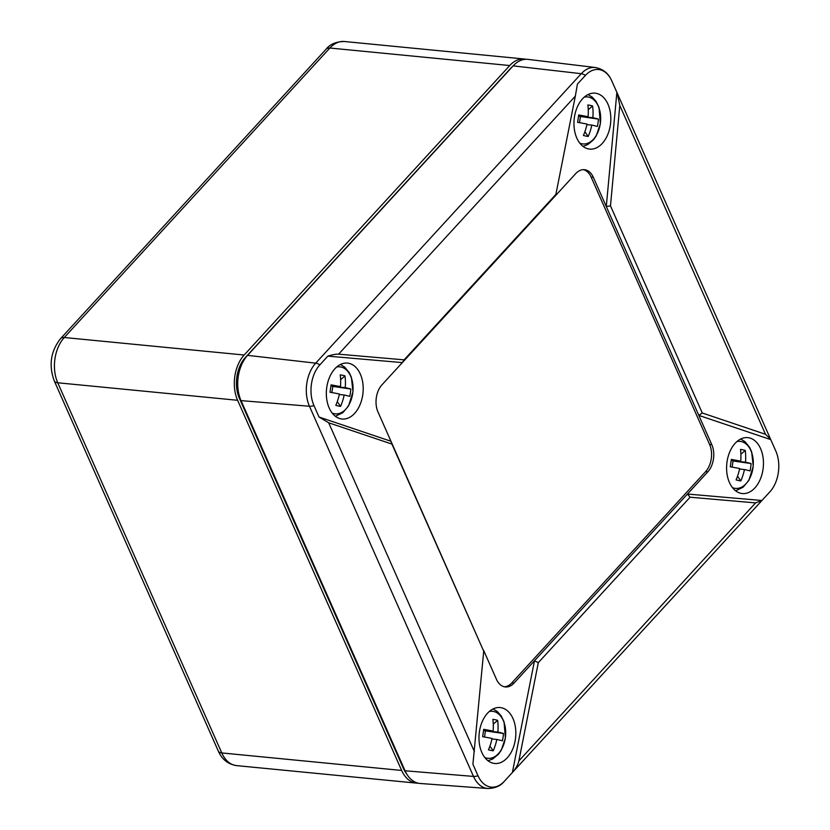 <?xml version="1.0" encoding="UTF-8"?>
<svg xmlns="http://www.w3.org/2000/svg" width="830" height="830" viewBox="0 0 830 830"><rect width="100%" height="100%" fill="white"/><g stroke="black" fill="none" stroke-linecap="round" stroke-linejoin="round"><path stroke-width="1.25" d="M525.961 59.283A32.391 21.123 95.6 0 0 524.259 59.013A32.391 21.123 95.6 0 0 509.734 65.539L244.165 355.022A32.391 21.123 95.6 0 0 237.608 400.288L401.647 770.448A32.391 21.123 95.6 0 0 416.452 783.115A32.391 21.123 95.6 0 0 418.175 783.178M512.888 66.161A29.154 19.007 95.6 0 0 510.865 68.112L245.307 357.585A29.154 19.007 95.6 0 0 239.403 398.327L403.442 768.487A29.154 19.007 95.6 0 0 406.69 773.934M690.072 497.222L538.307 662.662L534.479 660.784L687.448 494.047L690.072 497.222L755.58 502.897L761.93 500.5L769.939 491.775A29.123 18.986 95.6 0 0 770.665 490.945A29.123 18.986 95.6 0 0 775.822 451.074L770.582 439.226L765.509 434.287L619.792 105.462L617.198 93.085L611.793 80.915A29.123 18.986 95.6 0 0 610.724 78.757A29.123 18.986 95.6 0 0 585.42 75.395L577.421 84.11L575.325 96.145L338.609 354.171L404.117 359.846L402.343 362.596L327.86 356.143L319.851 364.868A29.123 18.986 95.6 0 0 313.958 405.569L319.042 417.034L328.68 422.781L391.926 444.081L390.961 441.259L483.714 651.218L391.926 444.081M404.117 359.846L555.882 194.417L555.312 195.859L381.935 384.85A19.432 12.668 95.6 0 0 378.003 412.012L390.961 441.259L319.042 417.034M555.882 194.417L575.325 96.145M619.792 105.462L610.475 205.85L606.284 206.546L616.877 92.379M610.475 205.85L702.263 412.987L698.829 415.394L593.326 177.298A19.432 12.668 95.6 0 0 584.434 169.694A19.432 12.668 95.6 0 0 575.719 173.615L555.312 195.859M702.263 412.987L765.509 434.287M770.748 439.61L698.829 415.394L711.787 444.631L709.588 444.424L591.126 177.081A19.432 12.668 95.6 0 0 583.334 169.662M711.787 444.631A19.432 12.668 95.6 0 1 707.855 471.793L687.448 494.047L761.93 500.5M483.506 650.098L496.465 679.345A19.432 12.668 95.6 0 0 505.346 686.95A19.432 12.668 95.6 0 0 514.071 683.038L534.479 660.784L512.369 772.533C515.876 768.539 518.034 764.669 518.864 760.934L538.307 662.662M483.714 651.218L472.913 764.264L477.997 775.728A29.123 18.986 95.6 0 0 504.37 781.258A7.771 4.451 42.5 0 1 504.298 781.331A7.771 4.451 42.5 0 1 504.204 781.435M338.609 354.171C336.057 354.016 332.477 354.669 327.86 356.143M354.649 413.35A28.096 18.322 95.6 0 0 362.752 382.62A28.096 18.322 95.6 0 0 347.033 363.052A28.096 18.322 95.6 0 0 326.532 389.28A28.096 18.322 95.6 0 0 341.597 418.963A28.096 18.322 95.6 0 0 354.649 413.35M507.286 757.811A28.096 18.322 95.6 0 0 515.389 727.07A28.096 18.322 95.6 0 0 499.681 707.513A28.096 18.322 95.6 0 0 479.169 733.73A28.096 18.322 95.6 0 0 494.234 763.424A28.096 18.322 95.6 0 0 507.286 757.811M477.997 775.728A7.771 3.86 156.1 0 1 473.484 776.413L309.455 406.254L241.032 400.62L405.071 770.779A32.391 21.123 95.6 0 0 420.188 783.479L487.874 788.5C495.043 788.365 500.521 785.979 504.298 781.331L769.866 491.858A7.771 4.451 42.5 0 1 769.784 491.941M595.38 67.51A30.824 20.096 -84.4 0 0 581.259 73.694L513.148 65.871A32.391 21.123 -84.4 0 1 527.994 59.376L595.38 67.51C602.559 68.963 607.674 72.708 610.724 78.757M241.032 400.62A32.391 21.123 -84.4 0 1 247.589 355.354L513.148 65.871M602.269 143.434A28.096 18.322 95.6 0 0 610.372 112.704A28.096 18.322 95.6 0 0 594.654 93.136A28.096 18.322 95.6 0 0 574.153 119.364A28.096 18.322 95.6 0 0 589.217 149.047A28.096 18.322 95.6 0 0 602.269 143.434M504.256 686.773A19.432 12.668 95.6 0 0 511.871 682.82L705.656 471.585A19.432 12.668 95.6 0 0 709.588 444.424M512.369 772.533L504.37 781.258M754.906 487.884A28.096 18.322 95.6 0 0 763.009 457.154A28.096 18.322 95.6 0 0 747.301 437.597A28.096 18.322 95.6 0 0 726.79 463.814A28.096 18.322 95.6 0 0 741.854 493.497A28.096 18.322 95.6 0 0 754.906 487.884M598.43 119.105A45.194 2.449 -171.8 0 0 592.869 117.715L580.398 116.501L598.43 119.105A42.641 42.569 -7.2 0 1 597.361 126.461A45.194 2.449 -171.8 0 0 591.811 125.081L586.924 124.604M592.869 117.715A45.194 34.175 -78.2 0 0 592.61 105.981A42.641 19.609 155.1 0 0 587.848 104.974A45.194 34.175 -78.2 0 1 588.097 116.719A45.194 2.449 -171.8 0 0 578.686 114.965A42.641 6.889 98.7 0 1 577.618 122.321A45.194 2.449 -171.8 0 1 587.038 124.085A45.194 34.175 -78.2 0 1 583.428 135.446A42.641 16.071 39.9 0 0 588.2 136.452A45.194 34.175 -78.2 0 0 591.811 125.081M588.097 116.719L578.572 115.795M579.506 122.664L580.398 116.501L578.531 116.117M592.61 105.981L588.242 109.736M580.948 116.024L580.398 116.501M584.891 131.752L588.2 136.452M737.528 476.202L740.848 480.902A45.194 34.175 -78.2 0 0 744.448 469.531L739.561 469.064M744.448 469.531A45.194 2.449 8.2 0 1 750.009 470.911A42.641 42.569 -7.2 0 0 751.067 463.555A45.194 2.449 8.2 0 0 745.516 462.175A45.194 34.175 -78.2 0 0 745.257 450.431A42.641 19.609 155.1 0 0 740.485 449.435A45.194 34.175 -78.2 0 1 740.744 461.169A45.194 2.449 8.2 0 0 731.323 459.415A42.641 6.889 98.7 0 1 730.255 466.782A45.194 2.449 8.2 0 1 739.675 468.535A45.194 34.175 -78.2 0 1 736.075 479.906A42.641 16.071 39.9 0 0 740.848 480.902M740.744 461.169L731.209 460.245M745.516 462.175L733.035 460.961L732.143 467.114M745.257 450.431L740.889 454.197M733.596 460.474L731.168 460.567M751.067 463.555L733.035 460.961M503.447 733.471A45.194 2.449 -171.8 0 0 497.896 732.091L485.415 730.877L503.447 733.471A42.641 42.569 -7.2 0 1 502.389 740.837A45.194 2.449 -171.8 0 0 496.828 739.457L491.941 738.98M497.896 732.091A45.194 34.175 -78.2 0 0 497.637 720.347A42.641 19.609 155.1 0 0 492.864 719.351A45.194 34.175 -78.2 0 1 493.124 731.095A45.194 2.449 -171.8 0 0 483.703 729.331A42.641 6.889 98.7 0 1 482.635 736.698A45.194 2.449 -171.8 0 1 492.055 738.451A45.194 34.175 -78.2 0 1 488.455 749.822A42.641 16.071 39.9 0 0 493.228 750.818A45.194 34.175 -78.2 0 0 496.828 739.457M493.124 731.095L483.589 730.161M484.523 737.03L485.415 730.877L483.548 730.483M497.637 720.347L493.269 724.113M485.975 730.4L485.415 730.877M489.908 746.118L493.228 750.818M337.271 401.668L340.58 406.368A45.194 34.175 -78.2 0 0 344.18 394.997L339.304 394.52M344.18 394.997A45.194 2.449 8.2 0 1 349.741 396.377A42.641 42.569 -7.2 0 0 350.81 389.021A45.194 2.449 8.2 0 0 345.249 387.641A45.194 34.175 -78.2 0 0 344.99 375.897A42.641 19.609 155.1 0 0 340.227 374.89A45.194 34.175 -78.2 0 1 340.476 386.635A45.194 2.449 8.2 0 0 331.066 384.881A42.641 6.889 98.7 0 1 329.998 392.237A45.194 2.449 8.2 0 1 339.418 394.001A45.194 34.175 -78.2 0 1 335.808 405.362A42.641 16.071 39.9 0 0 340.58 406.368M340.476 386.635L330.952 385.711M345.249 387.641L332.778 386.417L331.886 392.58M344.99 375.897L340.622 379.663M333.328 385.94L330.911 386.033M350.81 389.021L332.778 386.417M401.647 770.448L221.776 752.935L57.737 382.775A9.721 4.824 156.1 0 1 54.241 380.846C48.597 365.345 50.692 351.277 60.549 338.65L326.117 49.178A9.721 5.571 42.5 0 1 329.863 48.026L509.734 65.539M326.117 49.178C329.935 44.208 336.026 41.645 344.388 41.5A32.391 21.123 -84.4 0 0 329.863 48.026L64.294 337.509L244.165 355.022M416.452 783.115L236.581 765.613A32.391 21.123 95.6 0 1 221.776 752.935A9.721 4.824 156.1 0 1 218.269 751.005L54.241 380.846M237.608 400.288L57.737 382.775A32.391 21.123 -84.4 0 1 64.294 337.509A9.721 5.571 42.5 0 0 60.549 338.65M403.442 768.487L404.075 768.549M239.403 398.327L240.15 398.4M474.397 751.617L328.68 422.781M755.58 502.897L518.864 760.934M769.939 491.775A7.771 4.451 42.5 0 1 769.866 491.858L770.665 490.945M405.071 770.779L473.484 776.413A30.824 20.096 95.6 0 0 487.874 788.5M313.958 405.569A7.771 3.86 -23.9 0 1 309.455 406.254A30.824 20.096 -84.4 0 1 315.69 363.167L581.259 73.694A7.771 4.451 42.5 0 1 585.42 75.395M319.851 364.868A7.771 4.451 42.5 0 0 315.69 363.167L247.589 355.354M593.326 177.298L591.126 177.081M707.855 471.793L705.656 471.585M514.071 683.038L511.871 682.82M584.258 97.131A23.614 15.397 -84.4 0 1 600.308 123.608A23.614 15.397 -84.4 0 1 585.451 143.87A23.614 15.397 -84.4 0 1 579.776 143.123M736.895 441.581A23.614 15.397 -84.4 0 1 753.267 464.779A23.614 15.397 -84.4 0 1 734.436 488.227A23.614 15.397 -84.4 0 1 732.413 487.584M489.275 711.497A23.614 15.397 -84.4 0 1 505.325 737.974A23.614 15.397 -84.4 0 1 490.468 758.236A23.614 15.397 -84.4 0 1 484.793 757.5M336.627 367.047A23.614 15.397 -84.4 0 1 353.009 390.235A23.614 15.397 -84.4 0 1 334.179 413.693A23.614 15.397 -84.4 0 1 332.156 413.039M344.388 41.5L524.259 59.013M236.581 765.613C228.022 764.233 221.921 759.357 218.269 751.005M617.198 93.085L770.582 439.226M583.002 146.371L587.744 144.596L593.409 139.897L596.21 135.944L600.38 123.67L599.001 107.371L596.096 101.447L592.288 97.172L588.045 94.568M740.682 439.018L744.998 441.674L749.646 447.38L751.638 451.811L753.246 466.294L748.888 480.342L743.151 487.179L735.639 490.831M488.019 760.747L492.761 758.973L498.425 754.273L501.237 750.31L505.397 738.046L504.028 721.747L501.123 715.823L497.315 711.538L493.062 708.934M340.425 364.484L344.73 367.14L349.389 372.846L351.381 377.266L352.978 391.76L348.621 405.808L342.883 412.645L335.382 416.287"/></g></svg>
